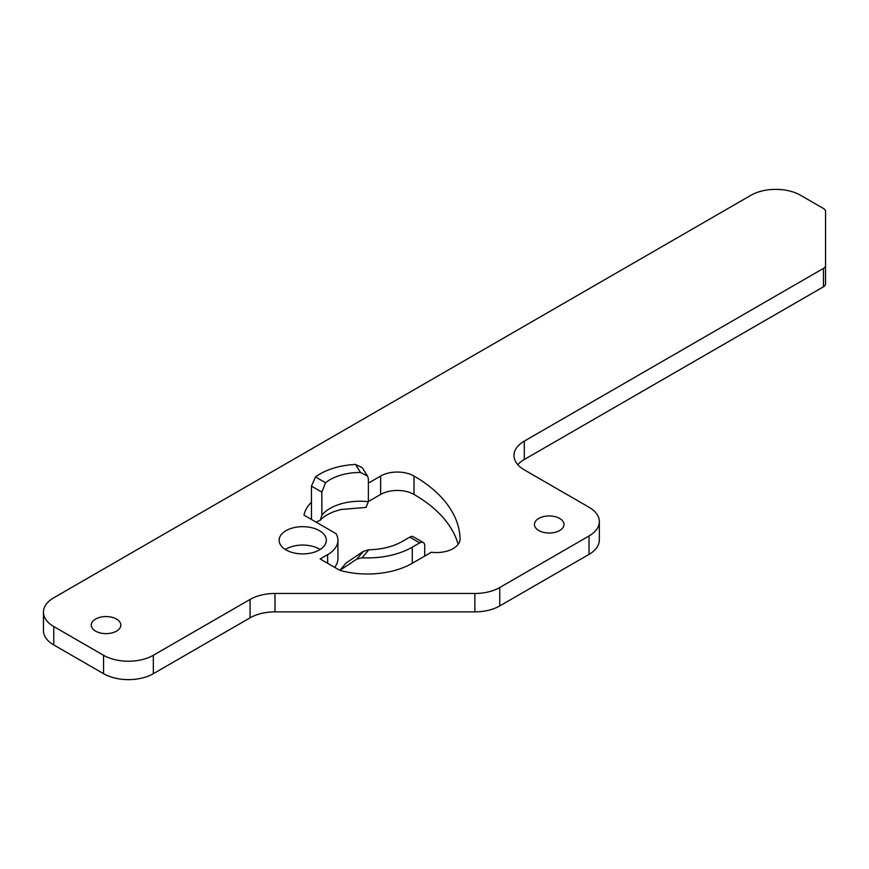 <?xml version="1.0" encoding="UTF-8"?>
<svg xmlns="http://www.w3.org/2000/svg" width="869" height="869" viewBox="0 0 869 869"><rect width="100%" height="100%" fill="white"/><g stroke="black" fill="none" stroke-linecap="round" stroke-linejoin="round"><path stroke-width="1.3" d="M116.5 619.065A14.784 8.538 180 0 1 120.834 625.093A14.784 8.538 180 0 1 111.699 632.98A14.784 8.538 180 0 1 95.59 631.133A14.784 8.538 180 0 1 91.256 625.093A14.784 8.538 180 0 1 100.391 617.207A14.784 8.538 180 0 1 116.5 619.065M559.658 518.445A14.784 8.538 180 0 1 563.992 524.485A14.784 8.538 180 0 1 554.856 532.371A14.784 8.538 180 0 1 538.747 530.514A14.784 8.538 180 0 1 534.413 524.485A14.784 8.538 180 0 1 543.538 516.588A14.784 8.538 180 0 1 559.658 518.445M285.336 549.49A23.593 13.622 180 0 1 319.412 549.056A23.593 13.622 180 0 1 320.118 549.49M319.412 530.666A23.593 13.622 180 0 1 326.32 540.29A23.593 13.622 180 0 1 311.754 552.869A23.593 13.622 180 0 1 286.042 549.925A23.593 13.622 180 0 1 279.134 540.29A23.593 13.622 180 0 1 293.7 527.711A23.593 13.622 180 0 1 319.412 530.666M412.275 547.188A63.372 36.585 180 0 1 362.069 557.779L368.814 549.762A49.294 28.46 0 0 0 402.314 541.441L409.777 537.129L419.738 542.875L412.275 547.188L412.275 563.286A63.372 36.585 180 0 1 339.866 570.357L320.15 558.973L327.624 554.661A35.205 20.324 0 0 0 337.932 540.29A35.205 20.324 0 0 0 335.988 533.62L303.998 515.154A56.333 32.522 180 0 1 311.46 502.217L311.46 519.456M368.369 483.131L380.655 476.038A23.593 13.622 180 0 1 414.013 476.038A157.387 90.865 180 0 1 460.081 538.704A23.593 13.622 180 0 1 460.092 538.943A23.593 13.622 180 0 1 431.404 552.239L412.275 563.286M53.759 626.538A35.205 20.324 180 0 1 43.45 612.156A35.205 20.324 180 0 1 53.759 597.785L750.859 195.319A35.205 20.324 180 0 1 800.653 195.319L823.486 208.506A7.039 4.063 180 0 1 825.55 211.373L825.55 265.501A7.039 4.063 180 0 1 823.486 268.38L524.3 441.115A35.205 20.324 0 0 0 513.992 455.486A35.205 20.324 0 0 0 524.3 469.857L589.03 507.235A35.205 20.324 180 0 1 599.349 521.606A35.205 20.324 180 0 1 589.03 535.977L499.762 587.52A35.205 20.324 180 0 1 474.865 593.473L274.984 593.473A35.205 20.324 0 0 0 250.087 599.425L153.346 655.28A35.205 20.324 180 0 1 103.552 655.28L53.759 626.538L53.759 644.928A35.205 20.324 180 0 1 43.45 630.557L43.45 612.156M825.55 265.501L825.55 283.902A7.039 4.063 180 0 1 823.486 286.781L524.3 459.505A35.205 20.324 0 0 0 517.805 464.687M599.349 521.606L599.349 540.007A35.205 20.324 180 0 1 589.03 554.379L499.762 605.921A35.205 20.324 180 0 1 474.865 611.874L274.984 611.874A35.205 20.324 0 0 0 250.087 617.826L153.346 673.681A35.205 20.324 180 0 1 103.552 673.681L53.759 644.928M368.369 501.532L380.655 494.439A23.593 13.622 180 0 1 414.013 494.439A157.387 90.865 180 0 1 458.137 544.363M334.608 567.316A35.205 20.324 0 0 0 337.932 558.691L337.932 540.29M368.814 549.762L363.351 551.359L346.025 563.047L339.866 570.357L356.855 559.071L362.069 557.779M419.738 542.875A7.039 4.063 -60 0 1 423.257 542.528L413.296 536.781A7.039 4.063 120 0 0 409.777 537.129M423.257 542.528A7.039 4.063 -60 0 1 424.724 545.754L424.724 556.106M311.46 486.108L321.867 492.115L325.549 482.751L315.49 476.94L311.46 486.108L311.46 502.217M315.49 476.94A56.333 32.522 180 0 1 355.508 464.459L360.57 472.486A42.255 24.397 0 0 0 325.549 482.751M360.57 472.486L367.565 476.125L362.199 467.631L355.508 464.459M367.565 476.125L368.369 478.721L368.369 501.717A42.255 24.397 0 0 0 321.867 515.121L320.237 520.314L315.958 522.063M320.237 520.314C322.736 517.251 327.276 514.372 333.87 511.678L340.8 509.506L366.055 507.409L368.369 501.717M321.867 492.115L321.867 515.121M823.486 268.38L823.486 286.781M524.3 441.115L524.3 459.505M589.03 535.977L589.03 554.379M499.762 587.52L499.762 605.921M474.865 593.473L474.865 611.874M274.984 593.473L274.984 611.874M250.087 599.425L250.087 617.826M153.346 655.28L153.346 673.681M103.552 655.28L103.552 673.681M327.624 554.661L327.624 563.286M380.655 476.038L380.655 494.439M414.013 476.038L414.013 494.439M363.351 551.359L356.855 559.071"/></g></svg>

